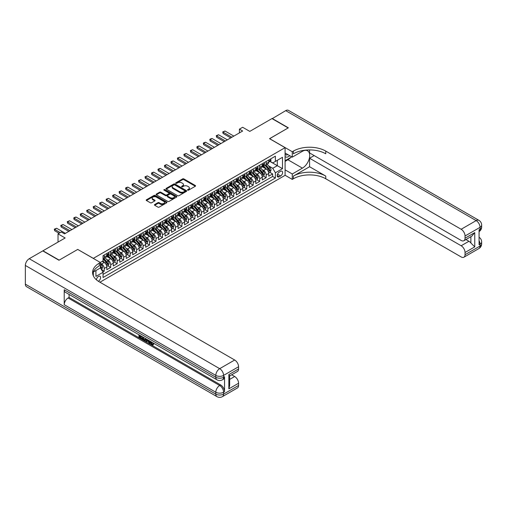 <?xml version="1.0" encoding="UTF-8"?>
<svg xmlns="http://www.w3.org/2000/svg" width="507" height="507" viewBox="0 0 507 507"><rect width="100%" height="100%" fill="white"/><g stroke="black" fill="none" stroke-linecap="round" stroke-linejoin="round"><path stroke-width="0.76" d="M187.672 190.157A0.627 0.361 0 0 0 188.566 190.157L195.322 186.253A0.9 0.52 0 0 0 195.582 185.885A0.9 0.52 0 0 0 195.322 185.518L183.876 178.914A0.9 0.52 0 0 0 182.602 178.914L175.847 182.812A0.627 0.361 0 0 0 176.74 183.325L177.615 182.824A2.877 1.66 0 0 1 181.683 182.824L182.634 183.369A2.877 1.66 0 0 1 183.477 184.548A2.877 1.66 0 0 1 182.634 185.72L181.76 186.227A0.627 0.361 0 0 0 182.653 186.741L183.528 186.234A2.877 1.66 0 0 1 187.596 186.234L188.547 186.785A2.877 1.66 0 0 1 189.39 187.964A2.877 1.66 0 0 1 188.547 189.136L187.672 189.643A0.627 0.361 0 0 0 187.672 190.157L187.672 189.643M98.345 281.265A2.934 1.692 120 0 0 98.516 281.176A2.934 1.692 120 0 0 100.437 278.59A2.934 1.692 120 0 0 99.987 276.245A2.934 1.692 120 0 0 98.516 276.391A2.934 1.692 120 0 0 96.45 279.845M154.692 204.536A0.9 0.52 0 0 0 154.426 204.904A0.9 0.52 0 0 0 154.692 205.272L157.899 207.122A0.9 0.52 0 0 0 159.173 207.122L166.676 202.794A0.9 0.52 0 0 0 166.936 202.426A0.9 0.52 0 0 0 166.676 202.059L155.231 195.448A0.9 0.52 0 0 0 153.957 195.448L146.453 199.783A0.9 0.52 0 0 0 146.193 200.151A0.9 0.52 0 0 0 146.453 200.518L150.332 202.756A0.9 0.52 0 0 0 151.606 202.756L154.819 200.899A0.9 0.52 0 0 0 155.079 200.538A0.9 0.52 0 0 0 154.819 200.17L152.892 199.055A2.408 1.388 0 0 1 152.189 198.072A2.408 1.388 0 0 1 153.672 196.792A2.408 1.388 0 0 1 156.295 197.09L163.831 201.444A2.408 1.388 0 0 1 164.534 202.426A2.408 1.388 0 0 1 163.051 203.706A2.408 1.388 0 0 1 160.427 203.408L159.173 202.68A0.9 0.52 0 0 0 157.899 202.68L154.692 204.536L154.692 205.272L157.899 203.427L157.899 202.68M77.786 249.463L93.339 258.361L285.086 147.657L269.54 138.684L288.16 127.929L271.967 118.581L249.78 131.389L242.657 127.276L239.418 129.146L242.657 131.015L64.509 233.866L61.271 231.997L58.032 233.866L58.032 242.093M77.786 249.387L59.167 260.135L42.968 250.788L65.156 237.979L58.032 233.866M177.678 195.708A0.9 0.52 0 0 0 178.946 195.708L186.449 191.373A0.9 0.52 0 0 0 186.715 191.006A0.9 0.52 0 0 0 186.449 190.638L175.004 184.035A0.9 0.52 0 0 0 173.73 184.035L166.233 188.363A0.9 0.52 0 0 0 165.966 188.731A0.9 0.52 0 0 0 166.233 189.098L177.678 195.708M164.287 190.29A0.627 0.361 0 0 1 164.927 190.379L176.55 197.09L169.059 201.418A0.9 0.52 0 0 1 167.785 201.418L156.34 194.808L159.553 192.971L159.553 192.216L156.34 194.073A0.9 0.52 0 0 0 156.08 194.441A0.9 0.52 0 0 0 156.34 194.808L156.34 194.073M159.553 192.971A0.9 0.52 0 0 1 160.827 192.971L160.827 192.216A0.9 0.52 0 0 0 159.553 192.216M160.827 192.216L165.466 194.897A0.9 0.52 0 0 0 166.74 194.897L168.869 193.668A0.9 0.52 0 0 0 169.135 193.3A0.9 0.52 0 0 0 168.869 192.933L164.034 190.144A0.627 0.361 0 0 1 164.927 189.631L176.563 196.348A0.9 0.52 0 0 1 176.829 196.716A0.9 0.52 0 0 1 176.563 197.084L176.563 196.348M102.877 271.967L104.22 271.188L101.533 269.635M100.399 263.26L101.628 263.97A3.663 2.117 60 0 1 104.22 268.463L106.812 266.967L106.812 269.692L110.697 267.449L107.75 265.75M106.483 259.292L108.105 260.23A3.663 2.117 60 0 1 110.697 264.717L113.289 263.222L113.289 265.953L117.174 263.71L114.227 262.011M112.96 255.553L114.582 256.491A3.663 2.117 60 0 1 117.174 260.978L119.766 259.483L119.766 262.214L123.651 259.971L120.704 258.266M119.437 251.814L121.065 252.752A3.663 2.117 60 0 1 123.651 257.239L126.243 255.743L126.243 258.475L130.134 256.231L127.181 254.527M125.913 248.075L127.542 249.013A3.663 2.117 60 0 1 130.134 253.5L132.72 252.004L132.72 254.736L136.611 252.492L133.664 250.788M132.39 244.336L134.019 245.274A3.663 2.117 60 0 1 136.611 249.761L139.203 248.265L139.203 250.997L143.088 248.753L140.141 247.048M138.867 240.591L140.496 241.535A3.663 2.117 60 0 1 143.088 246.022L145.68 244.526L145.68 247.251L149.565 245.008L146.618 243.309M145.351 236.851L146.973 237.789A3.663 2.117 60 0 1 149.565 242.283L152.157 240.787L152.157 243.512L156.042 241.269L153.095 239.57M151.827 233.112L153.45 234.05A3.663 2.117 60 0 1 156.042 238.537L158.634 237.042L158.634 239.773L162.519 237.53L159.572 235.831M158.304 229.373L159.933 230.311A3.663 2.117 60 0 1 162.519 234.798L165.111 233.302L165.111 236.034L169.002 233.79L166.049 232.086M164.781 225.634L166.41 226.572A3.663 2.117 60 0 1 169.002 231.059L171.588 229.563L171.588 232.295L175.479 230.051L172.532 228.346M171.258 221.895L172.887 222.833A3.663 2.117 60 0 1 175.479 227.32L178.071 225.824L178.071 228.556L181.956 226.312L179.009 224.607M177.735 218.156L179.364 219.094A3.663 2.117 60 0 1 181.956 223.581L184.548 222.085L184.548 224.816L188.433 222.573L185.486 220.868M184.218 214.41L185.841 215.355A3.663 2.117 60 0 1 188.433 219.842L191.025 218.346L191.025 221.071L194.91 218.828L191.963 217.129M190.695 210.671L192.318 211.609A3.663 2.117 60 0 1 194.91 216.102L197.502 214.607L197.502 217.332L201.387 215.088L198.44 213.39M197.172 206.932L198.801 207.87A3.663 2.117 60 0 1 201.387 212.357L203.979 210.861L203.979 213.593L207.87 211.349L204.917 209.651M203.649 203.193L205.278 204.131A3.663 2.117 60 0 1 207.87 208.618L210.456 207.122L210.456 209.854L214.347 207.61L211.4 205.905M210.126 199.454L211.755 200.392A3.663 2.117 60 0 1 214.347 204.879L216.939 203.383L216.939 206.115L220.824 203.871L217.877 202.166M216.603 195.715L218.232 196.653A3.663 2.117 60 0 1 220.824 201.14L223.416 199.644L223.416 202.375L227.301 200.132L224.354 198.427M223.086 191.976L224.709 192.913A3.663 2.117 60 0 1 227.301 197.4L229.893 195.905L229.893 198.636L233.778 196.393L230.831 194.688M229.563 188.23L231.186 189.174A3.663 2.117 60 0 1 233.778 193.661L236.37 192.166L236.37 194.891L240.255 192.647L237.308 190.949M236.04 184.491L237.669 185.429A3.663 2.117 60 0 1 240.255 189.922L242.847 188.427L242.847 191.152L246.738 188.908L243.785 187.21M242.517 180.752L244.146 181.69A3.663 2.117 60 0 1 246.738 186.177L249.324 184.681L249.324 187.413L253.215 185.169L250.268 183.471M248.994 177.013L250.623 177.951A3.663 2.117 60 0 1 253.215 182.438L255.807 180.942L255.807 183.673L259.692 181.43L256.745 179.725M255.471 173.274L257.1 174.212A3.663 2.117 60 0 1 259.692 178.698L262.284 177.203L262.284 179.934L266.169 177.691L266.169 174.959A3.663 2.117 -120 0 0 263.577 170.472L261.954 169.534M263.222 175.986L266.169 177.691M106.812 266.967A3.663 2.117 -120 0 0 104.22 262.474L102.275 261.352M113.289 263.222A3.663 2.117 -120 0 0 110.697 258.735L106.692 256.422M119.766 259.483A3.663 2.117 -120 0 0 117.174 254.996L113.169 252.682M126.243 255.743A3.663 2.117 -120 0 0 123.651 251.257L119.646 248.943M132.72 252.004A3.663 2.117 -120 0 0 130.134 247.517L126.123 245.204M139.203 248.265A3.663 2.117 -120 0 0 136.611 243.778L132.606 241.465M145.68 244.526A3.663 2.117 -120 0 0 143.088 240.033L139.083 237.726M152.157 240.787A3.663 2.117 -120 0 0 149.565 236.294L145.56 233.981M158.634 237.042A3.663 2.117 -120 0 0 156.042 232.555L152.037 230.241M165.111 233.302A3.663 2.117 -120 0 0 162.519 228.815L158.514 226.502M171.588 229.563A3.663 2.117 -120 0 0 169.002 225.076L164.99 222.763M178.071 225.824A3.663 2.117 -120 0 0 175.479 221.337L171.474 219.024M184.548 222.085A3.663 2.117 -120 0 0 181.956 217.598L177.951 215.285M191.025 218.346A3.663 2.117 -120 0 0 188.433 213.853L184.428 211.546M197.502 214.607A3.663 2.117 -120 0 0 194.91 210.113L190.905 207.8M203.979 210.861A3.663 2.117 -120 0 0 201.387 206.374L197.381 204.061M210.456 207.122A3.663 2.117 -120 0 0 207.87 202.635L203.858 200.322M216.939 203.383A3.663 2.117 -120 0 0 214.347 198.896L210.342 196.583M223.416 199.644A3.663 2.117 -120 0 0 220.824 195.157L216.819 192.844M229.893 195.905A3.663 2.117 -120 0 0 227.301 191.418L223.295 189.105M236.37 192.166A3.663 2.117 -120 0 0 233.778 187.672L229.772 185.366M242.847 188.427A3.663 2.117 -120 0 0 240.255 183.933L236.249 181.62M249.324 184.681A3.663 2.117 -120 0 0 246.738 180.194L242.726 177.881M255.807 180.942A3.663 2.117 -120 0 0 253.215 176.455L249.21 174.142M262.284 177.203A3.663 2.117 -120 0 0 259.692 172.716L255.686 170.403M280.618 171.334L279.192 172.152A2.839 1.641 120 0 0 277.335 174.655A2.839 1.641 120 0 0 277.773 176.93A2.839 1.641 120 0 0 279.192 176.791L280.618 175.967A2.839 1.641 120 0 0 282.469 173.464A2.839 1.641 120 0 0 282.038 171.189A2.839 1.641 120 0 0 280.618 171.334M93.339 275.852L93.339 272.012M99.942 282.222L285.086 175.333L285.086 147.657M100.399 267.823L103.054 272.278L103.054 277.513L275.371 178.027L275.371 172.792L272.779 168.305L268.431 165.795M103.054 272.278L95.931 276.391L95.931 270.516M100.335 262.474L103.054 260.902L103.054 255.667L275.371 156.181L275.371 161.422L282.494 157.309L282.494 168.679L275.371 172.792M108.073 254.825L108.105 254.844A3.663 2.117 60 0 0 109.937 255.027L112.529 253.532A3.663 2.117 -120 0 0 113.289 251.852L113.289 249.761M114.55 251.085L114.582 251.104A3.663 2.117 60 0 0 116.414 251.288L119.006 249.793A3.663 2.117 -120 0 0 119.766 248.113L119.766 246.022M121.027 247.346L121.065 247.365A3.663 2.117 60 0 0 122.897 247.549L125.489 246.053A3.663 2.117 -120 0 0 126.243 244.374L126.243 242.283M127.504 243.607L127.542 243.626A3.663 2.117 60 0 0 129.374 243.81L131.966 242.314A3.663 2.117 -120 0 0 132.72 240.635L132.72 238.537M133.987 239.868L134.019 239.887A3.663 2.117 60 0 0 135.851 240.071L138.443 238.569A3.663 2.117 -120 0 0 139.203 236.896L139.203 234.798M140.464 236.129L140.496 236.148A3.663 2.117 60 0 0 142.328 236.325L144.92 234.83A3.663 2.117 -120 0 0 145.68 233.157L145.68 231.059M146.941 232.383L146.973 232.409A3.663 2.117 60 0 0 148.805 232.586L151.397 231.091A3.663 2.117 -120 0 0 152.157 229.411L152.157 227.32M153.418 228.644L153.45 228.663A3.663 2.117 60 0 0 155.281 228.847L157.873 227.351A3.663 2.117 -120 0 0 158.634 225.672L158.634 223.581M159.895 224.905L159.933 224.924A3.663 2.117 60 0 0 161.765 225.108L164.357 223.612A3.663 2.117 -120 0 0 165.111 221.933L165.111 219.842M166.372 221.166L166.41 221.185A3.663 2.117 60 0 0 168.242 221.369L170.834 219.873A3.663 2.117 -120 0 0 171.588 218.194L171.588 216.102M172.855 217.427L172.887 217.446A3.663 2.117 60 0 0 174.719 217.63L177.311 216.134A3.663 2.117 -120 0 0 178.071 214.455L178.071 212.357M179.332 213.688L179.364 213.707A3.663 2.117 60 0 0 181.195 213.891L183.788 212.389A3.663 2.117 -120 0 0 184.548 210.716L184.548 208.618M185.809 209.949L185.841 209.968A3.663 2.117 60 0 0 187.672 210.145L190.264 208.65A3.663 2.117 -120 0 0 191.025 206.976L191.025 204.879M192.286 206.203L192.318 206.229A3.663 2.117 60 0 0 194.149 206.406L196.741 204.91A3.663 2.117 -120 0 0 197.502 203.231L197.502 201.14M198.763 202.464L198.801 202.483A3.663 2.117 60 0 0 200.633 202.667L203.225 201.171A3.663 2.117 -120 0 0 203.979 199.492L203.979 197.4M205.24 198.725L205.278 198.744A3.663 2.117 60 0 0 207.11 198.928L209.702 197.432A3.663 2.117 -120 0 0 210.456 195.753L210.456 193.661M211.723 194.986L211.755 195.005A3.663 2.117 60 0 0 213.586 195.189L216.178 193.693A3.663 2.117 -120 0 0 216.939 192.014L216.939 189.922M218.2 191.247L218.232 191.266A3.663 2.117 60 0 0 220.063 191.45L222.655 189.954A3.663 2.117 -120 0 0 223.416 188.274L223.416 186.177M224.677 187.508L224.709 187.527A3.663 2.117 60 0 0 226.54 187.71L229.132 186.208A3.663 2.117 -120 0 0 229.893 184.535L229.893 182.438M231.154 183.768L231.186 183.788A3.663 2.117 60 0 0 233.017 183.965L235.609 182.469A3.663 2.117 -120 0 0 236.37 180.796L236.37 178.698M237.631 180.023L237.669 180.048A3.663 2.117 60 0 0 239.5 180.226L242.093 178.73A3.663 2.117 -120 0 0 242.847 177.051L242.847 174.959M244.108 176.284L244.146 176.303A3.663 2.117 60 0 0 245.977 176.487L248.569 174.991A3.663 2.117 -120 0 0 249.324 173.312L249.324 171.22M250.591 172.545L250.623 172.564A3.663 2.117 60 0 0 252.454 172.748L255.046 171.252A3.663 2.117 -120 0 0 255.807 169.572L255.807 167.481M257.068 168.806L257.1 168.825A3.663 2.117 60 0 0 258.931 169.008L261.523 167.513A3.663 2.117 -120 0 0 262.284 165.833L262.284 163.742M103.054 274.369L272.646 176.455L272.646 173.952L268.761 176.195L268.761 173.464A3.663 2.117 -120 0 0 266.169 168.977L262.163 166.664M263.545 165.067L263.577 165.086A3.663 2.117 -120 0 0 265.408 165.269A3.663 2.117 -120 0 0 266.169 163.59L266.169 161.492M265.408 165.269L268 163.774A3.663 2.117 -120 0 0 268.761 162.094L268.761 159.997M104.22 254.996L104.22 257.093A3.663 2.117 60 0 1 103.46 258.766A3.663 2.117 60 0 1 103.054 258.919M103.46 258.766L106.052 257.271A3.663 2.117 -120 0 0 106.812 255.591L106.812 253.5M110.697 251.257L110.697 253.348A3.663 2.117 60 0 1 109.937 255.027M117.174 247.517L117.174 249.609A3.663 2.117 60 0 1 116.414 251.288M123.651 243.778L123.651 245.87A3.663 2.117 60 0 1 122.897 247.549M130.134 240.033L130.134 242.131A3.663 2.117 60 0 1 129.374 243.81M136.611 236.294L136.611 238.391A3.663 2.117 60 0 1 135.851 240.071M143.088 232.555L143.088 234.652A3.663 2.117 60 0 1 142.328 236.325M149.565 228.815L149.565 230.913A3.663 2.117 60 0 1 148.805 232.586M156.042 225.076L156.042 227.168A3.663 2.117 60 0 1 155.281 228.847M162.519 221.337L162.519 223.429A3.663 2.117 60 0 1 161.765 225.108M169.002 217.598L169.002 219.689A3.663 2.117 60 0 1 168.242 221.369M175.479 213.853L175.479 215.95A3.663 2.117 60 0 1 174.719 217.63M181.956 210.113L181.956 212.211A3.663 2.117 60 0 1 181.195 213.891M188.433 206.374L188.433 208.472A3.663 2.117 60 0 1 187.672 210.145M194.91 202.635L194.91 204.733A3.663 2.117 60 0 1 194.149 206.406M201.387 198.896L201.387 200.987A3.663 2.117 60 0 1 200.633 202.667M207.87 195.157L207.87 197.248A3.663 2.117 60 0 1 207.11 198.928M214.347 191.418L214.347 193.509A3.663 2.117 60 0 1 213.586 195.189M220.824 187.672L220.824 189.77A3.663 2.117 60 0 1 220.063 191.45M227.301 183.933L227.301 186.031A3.663 2.117 60 0 1 226.54 187.71M233.778 180.194L233.778 182.292A3.663 2.117 60 0 1 233.017 183.965M240.255 176.455L240.255 178.553A3.663 2.117 60 0 1 239.5 180.226M246.738 172.716L246.738 174.807A3.663 2.117 60 0 1 245.977 176.487M253.215 168.977L253.215 171.068A3.663 2.117 60 0 1 252.454 172.748M259.692 165.238L259.692 167.329A3.663 2.117 60 0 1 258.931 169.008M259.692 178.698L259.692 181.43M253.215 182.438L253.215 185.169M246.738 186.177L246.738 188.908M240.255 189.922L240.255 192.647M233.778 193.661L233.778 196.393M227.301 197.4L227.301 200.132M220.824 201.14L220.824 203.871M214.347 204.879L214.347 207.61M207.87 208.618L207.87 211.349M201.387 212.357L201.387 215.088M194.91 216.102L194.91 218.828M188.433 219.842L188.433 222.573M181.956 223.581L181.956 226.312M175.479 227.32L175.479 230.051M169.002 231.059L169.002 233.79M162.519 234.798L162.519 237.53M156.042 238.537L156.042 241.269M149.565 242.283L149.565 245.008M143.088 246.022L143.088 248.753M136.611 249.761L136.611 252.492M130.134 253.5L130.134 256.231M123.651 257.239L123.651 259.971M117.174 260.978L117.174 263.71M110.697 264.717L110.697 267.449M104.22 268.463L104.22 271.188M272.779 168.305L277.31 165.681L277.31 160.301L282.494 157.309M269.895 161.403L282.494 168.679M270.022 161.327L272.779 162.918L275.371 161.422M239.418 129.146L239.418 132.885M269.699 172.247L272.646 173.952M272.646 176.455L275.371 178.027M187.926 190.245L188.547 189.884A2.877 1.66 0 0 0 189.39 188.712L189.39 187.964M183.477 184.548L183.477 185.296A2.877 1.66 0 0 1 182.634 186.468L182.013 186.83M195.322 185.518L195.322 186.253L183.876 179.662A0.9 0.52 0 0 0 182.602 179.662L176.1 183.414M186.437 191.38L175.004 184.782A0.9 0.52 0 0 0 173.73 184.782L166.239 189.105L166.233 188.363M184.859 191.266A0.627 0.361 0 0 0 184.859 190.752L174.814 184.954A0.627 0.361 0 0 0 173.926 184.954L173.001 185.486A2.877 1.66 0 0 0 172.158 186.658A2.877 1.66 0 0 0 173.001 187.831L179.871 191.798A2.877 1.66 0 0 0 183.94 191.798L184.859 191.266L184.859 192.014A0.627 0.361 0 0 0 185.042 191.754L185.042 191.006M172.158 186.658L172.158 187.406A2.877 1.66 0 0 0 173.001 188.579L173.001 187.831M184.859 192.014L183.94 192.546A2.877 1.66 0 0 1 179.871 192.546L173.001 188.579M160.827 192.971L165.466 195.645A0.9 0.52 0 0 0 166.74 195.645L168.869 194.415A0.9 0.52 0 0 0 169.135 194.048L169.135 193.3M170.282 197.679A2.408 1.388 0 0 0 172.906 197.983A2.408 1.388 0 0 0 174.389 196.697A2.408 1.388 0 0 0 173.686 195.715L171.03 194.181A0.9 0.52 0 0 0 169.756 194.181L167.627 195.41A0.9 0.52 0 0 0 167.367 195.778A0.9 0.52 0 0 0 167.627 196.146L170.282 197.679L170.282 198.427A2.408 1.388 0 0 0 172.906 198.731A2.408 1.388 0 0 0 174.389 197.445L174.389 196.697M167.367 195.778L167.367 196.526A0.9 0.52 0 0 0 167.627 196.893L167.627 196.146M170.282 198.427L167.627 196.893M164.534 202.426L164.534 203.174A2.408 1.388 0 0 1 163.051 204.454A2.408 1.388 0 0 1 160.427 204.156L159.173 203.427A0.9 0.52 0 0 0 157.899 203.427M152.189 198.072L152.189 198.82A2.408 1.388 0 0 0 152.892 199.802L152.892 199.055M154.806 200.911L152.892 199.802M166.676 202.059L166.676 202.794L155.231 196.196A0.9 0.52 0 0 0 153.957 196.196L146.466 200.525L146.453 199.783M268.704 172.824L270.377 171.854L271.03 169.984A2.427 1.401 -120 0 0 270.079 167.703L267.119 164.281M266.53 169.211L263.146 165.295M264.603 168.071L262.639 165.802A5.818 3.359 -120 0 0 262.461 165.599M265.079 165.396L268.076 168.863A2.427 1.401 60 0 1 268.938 170.536L269.718 170.086A2.427 1.401 -120 0 0 268.849 168.419L265.89 164.99M265.256 165.339L268.476 169.065A1.236 0.716 60 0 1 268.786 169.553L269.718 170.086M270.478 159.008L271.03 159.959A2.427 1.401 60 0 1 270.523 161.036L269.293 161.746A2.427 1.401 -120 0 0 269.718 161.188L269.667 160.972M268.843 161.86L268.849 161.86A2.427 1.401 -120 0 0 269.293 161.746M269.401 161.004L269.718 161.188L268.938 161.638A2.427 1.401 60 0 1 268.761 161.98M231.902 137.22L223.093 132.137L223.093 133.48L222.731 131.928L225.032 131.015L233.841 136.098M230.736 137.898L223.093 133.48M225.032 131.015L223.093 132.137L222.731 131.928M285.086 156.479A5.957 3.435 120 0 0 286.442 157.138A5.957 3.435 120 0 0 289.738 155.693M285.086 154.001A4.075 2.351 120 0 0 285.745 154.8A4.075 2.351 120 0 0 286.341 154.99A4.075 2.351 120 0 0 287.818 154.584M291.759 156.859L285.086 160.713M272.164 118.689L285.701 110.646L476.155 220.608A5.495 3.175 120 0 1 478.9 220.336A5.495 5.495 0 0 1 481.65 225.095A5.495 3.175 180 0 1 480.04 227.339L465.046 235.996A5.495 3.175 -120 0 0 461.155 229.265L476.155 220.608A5.495 3.175 60 0 1 480.04 227.339L480.04 229.208L479.071 229.772L479.071 244.729L480.04 244.171L480.04 246.041A5.495 3.175 60 0 1 478.9 248.557L463.905 257.214A5.495 3.175 -120 0 0 465.046 254.698L480.04 246.041A5.495 3.175 0 0 0 481.65 243.797A5.495 5.495 0 0 1 478.9 248.557M272.164 118.467L288.356 127.815L269.604 138.715M285.086 169.839L292.273 173.99L302.413 168.134A10.305 5.951 120 0 0 309.15 159.052A10.305 5.951 120 0 0 307.565 150.794A10.305 5.951 120 0 0 302.413 151.301L292.273 157.157L292.273 151.732L293.376 151.099A22.904 13.22 180 0 1 325.767 151.099L461.155 229.265M292.273 173.99L292.273 179.408L293.376 178.775A22.904 13.22 180 0 1 325.767 178.775L461.155 256.941A5.495 3.175 -120 0 0 463.905 257.214M309.574 166.733L293.376 176.081A22.904 13.22 180 0 1 325.767 176.081L309.574 166.733L309.574 158.241L314.169 155.586M309.574 149.92L309.574 152.93L461.155 240.445A5.495 3.175 -120 0 0 463.905 240.717A5.495 3.175 -120 0 0 465.046 238.201L474.761 232.593L474.761 246.877L470.876 242.992L470.876 236.699M474.761 246.877L465.046 252.492L465.046 254.698M465.046 252.492A5.495 3.175 -120 0 0 461.155 245.756L468.931 241.269A5.495 3.175 60 0 1 470.876 242.992M309.574 158.241L461.155 245.756M285.701 110.646A5.495 3.175 -60 0 1 288.451 110.374L478.9 220.336M285.086 153.006L292.273 157.157M269.604 138.645L292.273 151.732M285.086 175.257L292.273 179.408M465.046 235.996L465.046 238.201M465.939 239.545L468.931 241.269M293.376 151.099L293.376 153.792A22.904 13.22 180 0 1 325.767 153.792L325.767 151.099M463.905 240.717L471.852 236.129L474.761 232.593M290.758 157.436A10.305 5.951 -60 0 1 287.9 159.756L285.086 161.384M150.408 341.382L150.357 341.921L150.852 341.636L152.531 344.297M150.357 341.921L151.555 344.437L152.315 344.532L153.165 343.645L153.716 344.107L152.74 345.134L151.606 344.982L149.85 341.059M147.239 341.021L146.466 341.959L145.889 341.623L146.865 339.335M149.337 340.761L150.11 343.461L149.59 343.765L149.007 343.429L148.57 341.788L146.91 340.831L146.466 341.959M140.008 336.16L140.008 337.117L142.302 338.435L142.302 338.955L141.783 339.253L138.943 337.618L138.943 334.759M142.055 336.559L141.535 337.041L139.495 335.862L139.495 337.415L140.008 337.117M64.218 289.757L215.805 377.278A5.495 3.175 120 0 0 216.939 379.794L65.359 292.273A5.495 3.175 -60 0 1 64.218 289.757L64.218 304.72A5.495 3.175 -60 0 1 68.103 297.989L69.079 297.425L220.659 384.946A5.495 3.175 60 0 1 224.55 391.677L224.55 376.714A5.495 3.175 60 0 1 223.41 379.23L222.44 379.794A5.495 3.175 -120 0 0 223.574 377.278L224.55 376.714M69.079 297.425L69.079 294.421M145.68 338.651L145.718 339.259L146.225 338.968L145.186 340.742L142.53 339.684L142.53 336.832M58.97 260.249L77.723 249.425L100.399 262.512L99.296 263.152A22.904 13.22 -0 0 0 92.591 272.5A22.904 13.22 -0 0 0 99.296 281.848L234.684 360.014A5.495 3.175 60 0 1 238.575 366.751L223.574 375.408L223.574 377.278A5.495 3.175 -0 0 1 215.805 377.278L215.805 375.408L25.35 265.446A5.495 3.175 -60 0 1 29.235 258.716L42.778 250.902L58.97 260.249M100.399 262.512L100.399 267.937L93.237 272.069M228.853 374.565L229.658 375.782L229.658 385.39L228.853 388.85L228.853 374.565L238.575 368.957L238.575 366.751M238.575 368.957A5.495 3.175 60 0 1 237.434 371.473L229.658 375.96M25.35 284.148L215.805 394.104A5.495 3.175 120 0 0 216.939 396.626L26.491 286.664A5.495 3.175 -60 0 1 25.35 284.148L25.35 265.446M231.699 374.781L234.684 376.511A5.495 3.175 60 0 1 238.575 383.241L228.853 388.85M224.55 391.677L223.574 392.234L223.574 394.104L238.575 385.447L238.575 383.241M238.575 385.447A5.495 3.175 60 0 1 237.434 387.963L222.44 396.626A5.495 3.175 -120 0 0 223.574 394.104A5.495 3.175 -0 0 1 215.805 394.104L215.805 392.234L64.218 304.72M99.296 263.152L99.296 265.839A22.904 13.22 -0 0 0 92.705 273.843M139.495 337.415L141.783 338.739L142.302 338.435M141.783 338.739L141.783 339.253M139.495 335.076L141.764 336.388M141.535 336.521L141.535 337.041M145.718 339.259L145.186 340.742M143.082 337.149L143.082 339.487L143.88 339.95L144.799 340.159L145.135 338.334M143.595 337.447L143.595 339.183L145.319 339.861M143.082 339.487L143.595 339.183M143.88 339.95L144.4 339.646M148.608 340.343L149.59 343.765M147.379 339.633L147.074 340.412L148.405 341.179L148.095 340.045M147.708 339.823L148.209 340.47M147.074 340.412L147.594 340.115M151.555 344.437L152.075 344.139M152.645 343.942L153.196 344.405L153.716 344.107M153.196 344.405L152.74 345.134M262.227 176.563L263.9 175.593L264.553 173.724A2.427 1.401 -120 0 0 263.602 171.448L260.642 168.02M260.053 172.95L256.669 169.034M258.126 171.81L256.162 169.541A5.818 3.359 -120 0 0 255.984 169.338M258.602 169.142L261.593 172.602A2.427 1.401 60 0 1 262.461 174.275L263.241 173.831A2.427 1.401 -120 0 0 262.373 172.158L259.413 168.73M258.779 169.085L261.992 172.805A1.236 0.716 60 0 1 262.309 173.293L263.241 173.831M255.75 180.302L257.423 179.332L258.069 177.463A2.427 1.401 -120 0 0 257.125 175.188L254.165 171.759M253.576 176.69L250.192 172.773M251.649 175.549L249.685 173.28A5.818 3.359 -120 0 0 249.507 173.077M252.125 172.881L255.116 176.347A2.427 1.401 60 0 1 255.984 178.02L256.764 177.57A2.427 1.401 -120 0 0 255.896 175.897L252.936 172.469M252.302 172.824L255.515 176.544A1.236 0.716 60 0 1 255.826 177.032L256.764 177.57M249.273 184.041L250.946 183.078L251.592 181.208A2.427 1.401 -120 0 0 250.648 178.927L247.689 175.498M247.093 180.435L243.715 176.518M245.173 179.294L243.208 177.019A5.818 3.359 -120 0 0 243.024 176.816M245.648 176.62L248.639 180.086A2.427 1.401 60 0 1 249.507 181.76L250.281 181.31A2.427 1.401 -120 0 0 249.419 179.636L246.459 176.208M245.825 176.563L249.038 180.289A1.236 0.716 60 0 1 249.349 180.771L250.281 181.31M242.796 187.78L244.469 186.817L245.115 184.947A2.427 1.401 -120 0 0 244.171 182.666L241.212 179.237M240.616 184.174L237.232 180.258M238.689 183.033L236.731 180.758A5.818 3.359 -120 0 0 236.547 180.555M239.171 180.359L242.162 183.826A2.427 1.401 60 0 1 243.03 185.499L243.804 185.049A2.427 1.401 -120 0 0 242.942 183.376L239.982 179.947M239.342 180.302L242.561 184.028A1.236 0.716 60 0 1 242.872 184.51L243.804 185.049M264.001 162.747L264.553 163.704A2.427 1.401 60 0 1 264.046 164.775L262.816 165.485A2.427 1.401 -120 0 0 263.241 164.927L263.19 164.712M262.366 165.599L262.373 165.599A2.427 1.401 -120 0 0 262.816 165.485M262.924 164.743L263.241 164.927L262.461 165.377A2.427 1.401 60 0 1 262.284 165.719M225.425 140.965L216.616 135.876L216.616 137.22L216.255 135.673L218.555 134.754L227.364 139.843M224.259 141.637L216.616 137.22M218.555 134.754L216.616 135.876L216.255 135.673M257.518 166.486L258.069 167.443A2.427 1.401 60 0 1 257.569 168.514L256.339 169.224A2.427 1.401 -120 0 0 256.764 168.666L256.707 168.451M255.883 169.338L255.896 169.338A2.427 1.401 -120 0 0 256.339 169.224M256.447 168.489L256.764 168.666L255.984 169.116A2.427 1.401 60 0 1 255.807 169.458M218.942 144.704L210.132 139.615L210.132 140.965L209.778 139.412L210.747 138.848L212.078 138.493L220.887 143.582M217.776 145.376L210.132 140.965M212.078 138.493L210.132 139.615L209.778 139.412M251.041 170.225L251.592 171.182A2.427 1.401 60 0 1 251.092 172.253L249.862 172.969A2.427 1.401 -120 0 0 250.281 172.405L250.23 172.19M249.406 173.077L249.419 173.077A2.427 1.401 -120 0 0 249.862 172.969M249.97 172.228L250.281 172.405L249.507 172.855A2.427 1.401 60 0 1 249.324 173.204M212.465 148.443L203.656 143.354L203.656 144.704L203.301 143.151L204.27 142.587L205.601 142.233L214.41 147.322M211.299 149.115L203.656 144.704M205.601 142.233L203.656 143.354L203.301 143.151M244.564 173.971L245.115 174.921A2.427 1.401 60 0 1 244.615 175.999L243.379 176.709A2.427 1.401 -120 0 0 243.804 176.144L243.753 175.929M242.929 176.823L242.942 176.823A2.427 1.401 -120 0 0 243.379 176.709M243.493 175.967L243.804 176.144L243.03 176.594A2.427 1.401 60 0 1 242.847 176.943M205.988 152.182L197.179 147.093L197.179 148.443L196.824 146.891L197.793 146.327L199.124 145.972L207.933 151.061M204.822 152.854L197.179 148.443M199.124 145.972L197.179 147.093L196.824 146.891M236.319 191.519L237.992 190.556L238.639 188.686A2.427 1.401 -120 0 0 237.694 186.405L234.735 182.976M234.139 187.913L230.755 183.997M232.212 186.772L230.254 184.497A5.818 3.359 -120 0 0 230.07 184.295M232.688 184.098L235.685 187.565A2.427 1.401 60 0 1 236.547 189.238L237.327 188.788A2.427 1.401 -120 0 0 236.458 187.115L233.499 183.692M232.865 184.041L236.085 187.767A1.236 0.716 60 0 1 236.395 188.249L237.327 188.788M238.087 177.71L238.639 178.66A2.427 1.401 60 0 1 238.138 179.738L236.902 180.448A2.427 1.401 -120 0 0 237.327 179.89L237.276 179.674M236.452 180.562L236.458 180.562A2.427 1.401 -120 0 0 236.902 180.448M237.016 179.706L237.327 179.89L236.547 180.334A2.427 1.401 60 0 1 236.37 180.682M199.511 155.922L190.702 150.839L190.702 152.182L190.347 150.63L192.641 149.717L201.456 154.8M198.345 156.593L190.702 152.182M192.641 149.717L190.702 150.839L190.347 150.63M229.836 195.265L231.509 194.295L232.162 192.426A2.427 1.401 -120 0 0 231.211 190.144L228.251 186.722M227.662 191.652L224.278 187.736M225.735 190.512L223.771 188.236A5.818 3.359 -120 0 0 223.593 188.034M226.211 187.837L229.208 191.304A2.427 1.401 60 0 1 230.07 192.977L230.85 192.527A2.427 1.401 -120 0 0 229.982 190.854L227.022 187.432M226.388 187.78L229.608 191.507A1.236 0.716 60 0 1 229.918 191.988L230.85 192.527M231.61 181.449L232.162 182.4A2.427 1.401 60 0 1 231.655 183.477L230.425 184.187A2.427 1.401 -120 0 0 230.85 183.629L230.799 183.414M229.975 184.301L229.982 184.301A2.427 1.401 -120 0 0 230.425 184.187M230.533 183.445L230.85 183.629L230.07 184.079A2.427 1.401 60 0 1 229.893 184.421M193.034 159.661L184.225 154.578L184.225 155.922L183.864 154.369L186.164 153.456L194.973 158.539M191.868 160.339L184.225 155.922M186.164 153.456L184.225 154.578L183.864 154.369M223.359 199.004L225.032 198.034L225.678 196.165A2.427 1.401 -120 0 0 224.734 193.883L221.774 190.461M221.185 195.391L217.801 191.475M219.258 194.251L217.294 191.982A5.818 3.359 -120 0 0 217.116 191.779M219.734 191.576L222.725 195.043A2.427 1.401 60 0 1 223.593 196.716L224.373 196.266A2.427 1.401 -120 0 0 223.505 194.599L220.545 191.171M219.911 191.519L223.124 195.246A1.236 0.716 60 0 1 223.441 195.734L224.373 196.266M225.133 185.188L225.678 186.139A2.427 1.401 60 0 1 225.178 187.216L223.948 187.926A2.427 1.401 -120 0 0 224.373 187.368L224.322 187.153M223.498 188.04L223.505 188.04A2.427 1.401 -120 0 0 223.948 187.926M224.056 187.184L224.373 187.368L223.593 187.818A2.427 1.401 60 0 1 223.416 188.16M186.557 163.4L177.742 158.317L177.742 159.661L177.387 158.108L179.687 157.195L188.496 162.278M185.391 164.078L177.742 159.661M179.687 157.195L177.742 158.317L177.387 158.108M216.882 202.743L218.555 201.773L219.201 199.904A2.427 1.401 -120 0 0 218.257 197.629L215.298 194.2M214.708 199.131L211.324 195.214M212.782 197.99L210.817 195.721A5.818 3.359 -120 0 0 210.639 195.518M213.257 195.322L216.248 198.782A2.427 1.401 60 0 1 217.116 200.455L217.896 200.012A2.427 1.401 -120 0 0 217.028 198.338L214.068 194.91M213.434 195.265L216.647 198.985A1.236 0.716 60 0 1 216.958 199.473L217.896 200.012M218.65 188.927L219.201 189.884A2.427 1.401 60 0 1 218.701 190.955L217.471 191.665A2.427 1.401 -120 0 0 217.896 191.107L217.839 190.892M217.015 191.779L217.028 191.779A2.427 1.401 -120 0 0 217.471 191.665M217.579 190.924L217.896 191.107L217.116 191.557A2.427 1.401 60 0 1 216.939 191.9M180.074 167.145L171.265 162.056L171.265 163.4L170.91 161.853L171.879 161.289L173.21 160.934L182.019 166.023M178.908 167.817L171.265 163.4M173.21 160.934L171.265 162.056L170.91 161.853M210.405 206.482L212.078 205.512L212.725 203.643A2.427 1.401 -120 0 0 211.78 201.368L208.821 197.939M208.225 202.87L204.847 198.953M206.305 201.729L204.34 199.46A5.818 3.359 -120 0 0 204.156 199.257M206.78 199.061L209.771 202.527A2.427 1.401 60 0 1 210.639 204.201L211.413 203.751A2.427 1.401 -120 0 0 210.551 202.078L207.591 198.649M206.957 199.004L210.171 202.724A1.236 0.716 60 0 1 210.481 203.212L211.413 203.751M212.173 192.666L212.725 193.623A2.427 1.401 60 0 1 212.224 194.694L210.994 195.404A2.427 1.401 -120 0 0 211.413 194.846L211.362 194.631M210.538 195.518L210.551 195.518A2.427 1.401 -120 0 0 210.994 195.404M211.102 194.669L211.413 194.846L210.639 195.296A2.427 1.401 60 0 1 210.456 195.639M173.597 170.884L164.788 165.795L164.788 167.145L164.433 165.593L165.402 165.029L166.733 164.674L175.542 169.763M172.431 171.556L164.788 167.145M166.733 164.674L164.788 165.795L164.433 165.593M203.928 210.221L205.601 209.258L206.248 207.388A2.427 1.401 -120 0 0 205.303 205.107L202.344 201.678M201.748 206.615L198.364 202.699M199.821 205.474L197.863 203.199A5.818 3.359 -120 0 0 197.679 202.996M200.303 202.8L203.294 206.267A2.427 1.401 60 0 1 204.163 207.94L204.936 207.49A2.427 1.401 -120 0 0 204.074 205.817L201.114 202.388M200.474 202.743L203.694 206.469A1.236 0.716 60 0 1 204.004 206.951L204.936 207.49M205.696 196.405L206.248 197.362A2.427 1.401 60 0 1 205.747 198.433L204.511 199.15A2.427 1.401 -120 0 0 204.936 198.586L204.885 198.37M204.061 199.257L204.074 199.257A2.427 1.401 -120 0 0 204.511 199.15M204.625 198.408L204.936 198.586L204.163 199.036A2.427 1.401 60 0 1 203.979 199.384M167.12 174.623L158.311 169.534L158.311 170.884L157.956 169.332L158.925 168.768L160.256 168.413L169.065 173.502M165.954 175.295L158.311 170.884M160.256 168.413L158.311 169.534L157.956 169.332M197.451 213.96L199.124 212.997L199.771 211.127A2.427 1.401 -120 0 0 198.826 208.846L195.867 205.417M195.271 210.354L191.887 206.438M193.344 209.214L191.38 206.938A5.818 3.359 -120 0 0 191.202 206.736M193.82 206.539L196.817 210.006A2.427 1.401 60 0 1 197.679 211.679L198.459 211.229A2.427 1.401 -120 0 0 197.591 209.556L194.631 206.127M193.997 206.482L197.217 210.209A1.236 0.716 60 0 1 197.527 210.69L198.459 211.229M199.219 200.151L199.752 201.076A2.427 1.401 60 0 1 199.27 202.179L198.034 202.889A2.427 1.401 -120 0 0 198.459 202.325L198.408 202.109M197.584 203.003L197.591 203.003A2.427 1.401 -120 0 0 198.034 202.889M198.148 202.147L198.459 202.325L197.679 202.775A2.427 1.401 60 0 1 197.502 203.123M160.643 178.363L151.834 173.274L151.834 174.623L151.479 173.071L152.449 172.507L153.773 172.152L162.589 177.241M159.477 179.034L151.834 174.623M153.773 172.152L151.834 173.274L151.479 173.071M190.968 217.699L192.641 216.736L193.294 214.867A2.427 1.401 -120 0 0 192.343 212.585L189.384 209.157M188.794 214.093L185.41 210.177M186.868 212.953L184.903 210.678A5.818 3.359 -120 0 0 184.725 210.475M187.343 210.278L190.34 213.745A2.427 1.401 60 0 1 191.202 215.418L191.982 214.968A2.427 1.401 -120 0 0 191.114 213.295L188.154 209.873M187.52 210.221L190.74 213.948A1.236 0.716 60 0 1 191.05 214.429L191.982 214.968M192.742 203.89L193.294 204.841A2.427 1.401 60 0 1 192.787 205.918L191.557 206.628A2.427 1.401 -120 0 0 191.982 206.07L191.931 205.855M191.107 206.742L191.114 206.742A2.427 1.401 -120 0 0 191.557 206.628M191.665 205.886L191.982 206.07L191.202 206.514A2.427 1.401 60 0 1 191.025 206.862M154.166 182.102L145.357 177.019L145.357 178.363L144.996 176.81L147.296 175.897L156.105 180.98M153 182.773L145.357 178.363M147.296 175.897L145.357 177.019L144.996 176.81M184.491 221.445L186.164 220.475L186.81 218.606A2.427 1.401 -120 0 0 185.866 216.324L182.907 212.902M182.317 217.833L178.933 213.916M180.391 216.692L178.426 214.417A5.818 3.359 -120 0 0 178.249 214.214M180.866 214.017L183.857 217.484A2.427 1.401 60 0 1 184.725 219.157L185.505 218.707A2.427 1.401 -120 0 0 184.637 217.034L181.677 213.612M181.043 213.96L184.256 217.687A1.236 0.716 60 0 1 184.573 218.168L185.505 218.707M186.265 207.629L186.798 208.554A2.427 1.401 60 0 1 186.31 209.657L185.08 210.367A2.427 1.401 -120 0 0 185.505 209.809L185.454 209.594M184.63 210.481L184.637 210.481A2.427 1.401 -120 0 0 185.08 210.367M185.188 209.625L185.505 209.809L184.725 210.259A2.427 1.401 60 0 1 184.548 210.601M147.689 185.841L138.874 180.758L138.874 182.102L138.519 180.549L140.819 179.636L149.628 184.719M146.523 186.519L138.874 182.102M140.819 179.636L138.874 180.758L138.519 180.549M178.014 225.184L179.687 224.214L180.334 222.345A2.427 1.401 -120 0 0 179.389 220.063L176.43 216.641M175.84 221.572L172.456 217.655M173.914 220.431L171.949 218.162A5.818 3.359 -120 0 0 171.772 217.959M174.389 217.757L177.38 221.223A2.427 1.401 60 0 1 178.249 222.896L179.028 222.446A2.427 1.401 -120 0 0 178.16 220.779L175.2 217.351M174.566 217.706L177.78 221.426A1.236 0.716 60 0 1 178.09 221.914L179.028 222.446M179.782 211.368L180.321 212.294A2.427 1.401 60 0 1 179.833 213.396L178.603 214.106A2.427 1.401 -120 0 0 179.028 213.548L178.971 213.333M178.147 214.22L178.16 214.22A2.427 1.401 -120 0 0 178.603 214.106M178.711 213.365L179.028 213.548L178.249 213.998A2.427 1.401 60 0 1 178.071 214.341M141.206 189.58L132.397 184.497L132.397 185.841L132.042 184.288L134.342 183.376L143.151 188.458M140.04 190.258L132.397 185.841M134.342 183.376L132.397 184.497L132.042 184.288M171.537 228.923L173.21 227.954L173.857 226.084A2.427 1.401 -120 0 0 172.912 223.809L169.953 220.38M169.357 225.311L165.979 221.394M167.437 224.17L165.472 221.901A5.818 3.359 -120 0 0 165.288 221.698M167.912 221.502L170.903 224.962A2.427 1.401 60 0 1 171.772 226.635L172.545 226.192A2.427 1.401 -120 0 0 171.683 224.519L168.723 221.09M168.09 221.445L171.303 225.165A1.236 0.716 60 0 1 171.613 225.653L172.545 226.192M173.305 215.107L173.857 216.064A2.427 1.401 60 0 1 173.356 217.135L172.127 217.845A2.427 1.401 -120 0 0 172.545 217.288L172.494 217.072M171.67 217.959L171.683 217.959A2.427 1.401 -120 0 0 172.127 217.845M172.234 217.104L172.545 217.288L171.772 217.737A2.427 1.401 60 0 1 171.588 218.08M134.729 193.325L125.92 188.236L125.92 189.58L125.565 188.034L126.535 187.47L127.865 187.115L136.675 192.204M133.563 193.997L125.92 189.58M127.865 187.115L125.92 188.236L125.565 188.034M165.06 232.662L166.733 231.693L167.38 229.823A2.427 1.401 -120 0 0 166.435 227.548L163.476 224.119M162.88 229.05L159.496 225.133M160.953 227.909L158.995 225.64A5.818 3.359 -120 0 0 158.811 225.438M161.435 225.241L164.426 228.708A2.427 1.401 60 0 1 165.295 230.381L166.068 229.931A2.427 1.401 -120 0 0 165.206 228.258L162.246 224.829M161.606 225.184L164.826 228.904A1.236 0.716 60 0 1 165.136 229.392L166.068 229.931M166.828 218.847L167.38 219.804A2.427 1.401 60 0 1 166.879 220.875L165.643 221.584A2.427 1.401 -120 0 0 166.068 221.027L166.017 220.811M165.193 221.698L165.206 221.698A2.427 1.401 -120 0 0 165.643 221.584M165.757 220.849L166.068 221.027L165.295 221.477A2.427 1.401 60 0 1 165.111 221.819M128.252 197.065L119.443 191.976L119.443 193.325L119.088 191.773L120.058 191.209L121.388 190.854L130.198 195.943M127.086 197.736L119.443 193.325M121.388 190.854L119.443 191.976L119.088 191.773M158.583 236.401L160.256 235.438L160.903 233.569A2.427 1.401 -120 0 0 159.959 231.287L156.999 227.858M156.403 232.795L153.019 228.879M154.477 231.655L152.512 229.379A5.818 3.359 -120 0 0 152.334 229.177M154.952 228.98L157.95 232.447A2.427 1.401 60 0 1 158.811 234.12L159.591 233.67A2.427 1.401 -120 0 0 158.723 231.997L155.763 228.568M155.129 228.923L158.349 232.65A1.236 0.716 60 0 1 158.659 233.131L159.591 233.67M160.351 222.586L160.903 223.543A2.427 1.401 60 0 1 160.402 224.614L159.166 225.33A2.427 1.401 -120 0 0 159.591 224.766L159.54 224.55M158.716 225.438L158.723 225.438A2.427 1.401 -120 0 0 159.166 225.33M159.28 224.588L159.591 224.766L158.811 225.216A2.427 1.401 60 0 1 158.634 225.564M121.775 200.804L112.966 195.715L112.966 197.065L112.611 195.512L113.581 194.948L114.905 194.593L123.721 199.682M120.609 201.475L112.966 197.065M114.905 194.593L112.966 195.715L112.611 195.512M152.1 240.141L153.773 239.177L154.426 237.308A2.427 1.401 -120 0 0 153.475 235.026L150.516 231.598M149.926 236.535L146.542 232.618M148 235.394L146.035 233.119A5.818 3.359 -120 0 0 145.858 232.916M148.475 232.719L151.473 236.186A2.427 1.401 60 0 1 152.334 237.859L153.114 237.409A2.427 1.401 -120 0 0 152.246 235.736L149.286 232.307M148.652 232.662L151.872 236.389A1.236 0.716 60 0 1 152.182 236.87L153.114 237.409M153.875 226.331L154.426 227.282A2.427 1.401 60 0 1 153.919 228.359L152.689 229.069A2.427 1.401 -120 0 0 153.114 228.505L153.063 228.289M152.239 229.183L152.246 229.183A2.427 1.401 -120 0 0 152.689 229.069M152.797 228.327L153.114 228.505L152.334 228.955A2.427 1.401 60 0 1 152.157 229.303M115.298 204.543L106.489 199.454L106.489 200.804L106.128 199.251L108.428 198.332L117.237 203.421M114.132 205.215L106.489 200.804M108.428 198.332L106.489 199.454L106.128 199.251M145.623 243.88L147.296 242.916L147.943 241.047A2.427 1.401 -120 0 0 146.998 238.765L144.039 235.337M143.449 240.274L140.065 236.357M141.523 239.133L139.558 236.858A5.818 3.359 -120 0 0 139.381 236.655M141.998 236.458L144.989 239.925A2.427 1.401 60 0 1 145.858 241.598L146.637 241.148A2.427 1.401 -120 0 0 145.769 239.475L142.809 236.053M142.175 236.401L145.389 240.128A1.236 0.716 60 0 1 145.705 240.61L146.637 241.148M147.398 230.07L147.943 231.021A2.427 1.401 60 0 1 147.442 232.098L146.212 232.808A2.427 1.401 -120 0 0 146.637 232.25L146.586 232.035M145.763 232.922L145.769 232.922A2.427 1.401 -120 0 0 146.212 232.808M146.32 232.067L146.637 232.25L145.858 232.694A2.427 1.401 60 0 1 145.68 233.043M108.821 208.282L100.006 203.199L100.006 204.543L99.651 202.99L101.951 202.078L110.76 207.16M107.655 208.954L100.006 204.543M101.951 202.078L100.006 203.199L99.651 202.99M139.146 247.625L140.819 246.656L141.466 244.786A2.427 1.401 -120 0 0 140.521 242.504L137.562 239.082M136.972 244.013L133.588 240.096M135.046 242.872L133.081 240.597A5.818 3.359 -120 0 0 132.904 240.394M135.521 240.198L138.512 243.664A2.427 1.401 60 0 1 139.381 245.337L140.16 244.887A2.427 1.401 -120 0 0 139.292 243.214L136.332 239.792M135.699 240.141L138.912 243.867A1.236 0.716 60 0 1 139.222 244.349L140.16 244.887M140.914 233.809L141.466 234.76A2.427 1.401 60 0 1 140.965 235.837L139.736 236.547A2.427 1.401 -120 0 0 140.16 235.989L140.103 235.774M139.279 236.661L139.292 236.661A2.427 1.401 -120 0 0 139.736 236.547M139.843 235.806L140.16 235.989L139.381 236.439A2.427 1.401 60 0 1 139.203 236.782M102.338 212.021L93.529 206.938L93.529 208.282L93.174 206.729L95.474 205.817L104.284 210.899M101.172 212.699L93.529 208.282M95.474 205.817L93.529 206.938L93.174 206.729M132.669 251.364L134.342 250.395L134.989 248.525A2.427 1.401 -120 0 0 134.044 246.244L131.085 242.821M130.489 247.752L127.111 243.835M128.569 246.611L126.604 244.342A5.818 3.359 -120 0 0 126.42 244.14M129.044 243.937L132.035 247.403A2.427 1.401 60 0 1 132.904 249.076L133.677 248.626A2.427 1.401 -120 0 0 132.815 246.96L129.855 243.531M129.222 243.886L132.435 247.606A1.236 0.716 60 0 1 132.745 248.094L133.677 248.626M134.437 237.549L134.989 238.499A2.427 1.401 60 0 1 134.488 239.577L133.259 240.286A2.427 1.401 -120 0 0 133.677 239.729L133.626 239.513M132.802 240.4L132.815 240.4A2.427 1.401 -120 0 0 133.259 240.286M133.366 239.545L133.677 239.729L132.904 240.179A2.427 1.401 60 0 1 132.72 240.521M95.861 215.76L87.052 210.678L87.052 212.021L86.697 210.468L88.998 209.556L97.807 214.638M94.695 216.438L87.052 212.021M88.998 209.556L87.052 210.678L86.697 210.468M126.192 255.103L127.865 254.134L128.512 252.264A2.427 1.401 -120 0 0 127.568 249.989L124.608 246.56M124.012 251.491L120.628 247.574M122.086 250.35L120.127 248.081A5.818 3.359 -120 0 0 119.944 247.879M122.567 247.682L125.559 251.149A2.427 1.401 60 0 1 126.427 252.816L127.2 252.372A2.427 1.401 -120 0 0 126.338 250.699L123.378 247.27M122.738 247.625L125.958 251.345A1.236 0.716 60 0 1 126.268 251.833L127.2 252.372M127.96 241.288L128.512 242.245A2.427 1.401 60 0 1 128.011 243.316L126.775 244.025A2.427 1.401 -120 0 0 127.2 243.468L127.149 243.252M126.325 244.14L126.338 244.14A2.427 1.401 -120 0 0 126.775 244.025M126.889 243.284L127.2 243.468L126.427 243.918A2.427 1.401 60 0 1 126.243 244.26M89.384 219.506L80.575 214.417L80.575 215.76L80.22 214.214L81.19 213.65L82.521 213.295L91.33 218.384M88.218 220.177L80.575 215.76M82.521 213.295L80.575 214.417L80.22 214.214M119.715 258.843L121.388 257.873L122.035 256.003A2.427 1.401 -120 0 0 121.091 253.728L118.131 250.3M117.535 255.23L114.151 251.314M115.609 254.089L113.644 251.821A5.818 3.359 -120 0 0 113.467 251.618M116.084 251.421L119.082 254.888A2.427 1.401 60 0 1 119.944 256.561L120.723 256.111A2.427 1.401 -120 0 0 119.855 254.438L116.895 251.009M116.261 251.364L119.481 255.084A1.236 0.716 60 0 1 119.791 255.572L120.723 256.111M121.484 245.027L122.035 245.984A2.427 1.401 60 0 1 121.534 247.055L120.298 247.765A2.427 1.401 -120 0 0 120.723 247.207L120.672 246.991M119.848 247.879L119.855 247.879A2.427 1.401 -120 0 0 120.298 247.765M120.413 247.029L120.723 247.207L119.944 247.657A2.427 1.401 60 0 1 119.766 247.999M82.907 223.245L74.098 218.156L74.098 219.506L73.743 217.953L74.713 217.389L76.037 217.034L84.853 222.123M81.741 223.917L74.098 219.506M76.037 217.034L74.098 218.156L73.743 217.953M113.232 262.582L114.905 261.618L115.558 259.749A2.427 1.401 -120 0 0 114.607 257.467L111.648 254.039M111.058 258.976L107.674 255.059M109.132 257.835L107.167 255.56A5.818 3.359 -120 0 0 106.99 255.357M109.607 255.16L112.605 258.627A2.427 1.401 60 0 1 113.467 260.3L114.246 259.85A2.427 1.401 -120 0 0 113.378 258.177L110.418 254.748M109.785 255.103L113.004 258.83A1.236 0.716 60 0 1 113.315 259.311L114.246 259.85M115.007 248.766L115.558 249.723A2.427 1.401 60 0 1 115.051 250.794L113.822 251.51A2.427 1.401 -120 0 0 114.246 250.946L114.195 250.731M113.372 251.618L113.378 251.618A2.427 1.401 -120 0 0 113.822 251.51M113.929 250.769L114.246 250.946L113.467 251.396A2.427 1.401 60 0 1 113.289 251.745M76.43 226.984L67.621 221.895L67.621 223.245L67.26 221.692L69.56 220.773L78.37 225.862M75.264 227.656L67.621 223.245M69.56 220.773L67.621 221.895L67.26 221.692M106.755 266.321L108.428 265.357L109.075 263.488A2.427 1.401 -120 0 0 108.13 261.206L105.171 257.778M104.581 262.715L103.029 260.921M103.13 258.9L106.121 262.366A2.427 1.401 60 0 1 106.99 264.039L107.769 263.589A2.427 1.401 -120 0 0 106.901 261.916L103.941 258.488M103.308 258.843L106.521 262.569A1.236 0.716 60 0 1 106.838 263.051L107.769 263.589M108.53 252.511L109.075 253.462A2.427 1.401 60 0 1 108.574 254.539L107.345 255.249A2.427 1.401 -120 0 0 107.769 254.685L107.718 254.47M106.895 255.363L106.901 255.363A2.427 1.401 -120 0 0 107.345 255.249M107.452 254.508L107.769 254.685L106.99 255.135A2.427 1.401 60 0 1 106.812 255.484M69.953 230.723L61.138 225.634L61.138 226.984L60.783 225.431L63.083 224.512L71.893 229.601M68.787 231.395L61.138 226.984M63.083 224.512L61.138 225.634L60.783 225.431M101.4 269.413L101.951 269.097L102.598 267.227A2.427 1.401 -120 0 0 101.654 264.946L100.399 263.494M100.399 267.392A2.427 1.401 60 0 1 100.513 267.778L101.292 267.328A2.427 1.401 -120 0 0 100.424 265.655L100.399 265.63M54.306 244.241L55.637 243.474M60.232 232.593L54.661 229.379L54.661 230.723L54.306 229.17L56.607 228.258L65.416 233.34M59.066 233.264L54.661 230.723M56.607 228.258L54.661 229.379L54.306 229.17M101.628 263.97L104.22 262.474M108.105 260.23L110.697 258.735M114.582 256.491L117.174 254.996M121.065 252.752L123.651 251.257M127.542 249.013L130.134 247.517M134.019 245.274L136.611 243.778M140.496 241.535L143.088 240.033M146.973 237.789L149.565 236.294M153.45 234.05L156.042 232.555M159.933 230.311L162.519 228.815M166.41 226.572L169.002 225.076M172.887 222.833L175.479 221.337M179.364 219.094L181.956 217.598M185.841 215.355L188.433 213.853M192.318 211.609L194.91 210.113M198.801 207.87L201.387 206.374M205.278 204.131L207.87 202.635M211.755 200.392L214.347 198.896M218.232 196.653L220.824 195.157M224.709 192.913L227.301 191.418M231.186 189.174L233.778 187.672M237.669 185.429L240.255 183.933M244.146 181.69L246.738 180.194M250.623 177.951L253.215 176.455M257.1 174.212L259.692 172.716M263.577 170.472L266.169 168.977M266.169 163.59L268.761 162.094M104.22 257.093L106.812 255.591M110.697 253.348L113.289 251.852M117.174 249.609L119.766 248.113M123.651 245.87L126.243 244.374M130.134 242.131L132.72 240.635M136.611 238.391L139.203 236.896M143.088 234.652L145.68 233.157M149.565 230.913L152.157 229.411M156.042 227.168L158.634 225.672M162.519 223.429L165.111 221.933M169.002 219.689L171.588 218.194M175.479 215.95L178.071 214.455M181.956 212.211L184.548 210.716M188.433 208.472L191.025 206.976M194.91 204.733L197.502 203.231M201.387 200.987L203.979 199.492M207.87 197.248L210.456 195.753M214.347 193.509L216.939 192.014M220.824 189.77L223.416 188.274M227.301 186.031L229.893 184.535M233.778 182.292L236.37 180.796M240.255 178.553L242.847 177.051M246.738 174.807L249.324 173.312M253.215 171.068L255.807 169.572M259.692 167.329L262.284 165.833M266.169 174.959L268.761 173.464M277.506 174.174L280.618 175.967M277.183 175.631L279.192 176.791M188.547 189.884L188.547 189.136M181.76 186.741L181.76 186.227M182.634 186.468L182.634 185.72M175.847 183.325L175.847 182.812M182.602 179.662L182.602 178.914M183.876 179.662L183.876 178.914M173.73 184.782L173.73 184.035M175.004 184.782L175.004 184.035M186.449 191.373L186.449 190.638M179.871 192.546L179.871 191.798M183.94 192.546L183.94 191.798M165.466 195.645L165.466 194.897M166.74 195.645L166.74 194.897M168.869 194.415L168.869 193.668M164.927 190.379L164.927 189.631M159.173 203.427L159.173 202.68M160.427 204.156L160.427 203.408M154.819 200.899L154.819 200.17M153.957 196.196L153.957 195.448M155.231 196.196L155.231 195.448M268.336 171.575L271.011 170.029M268.849 168.419L270.079 167.703M266.916 169.534L268.076 168.863M271.011 159.933L268.761 161.232M293.376 176.081L293.376 178.775M325.767 176.081L325.767 178.775M479.071 240.641A5.495 3.175 60 0 1 480.04 244.171A5.495 3.175 180 0 0 481.65 241.928A5.495 5.495 0 0 0 479.071 237.263M479.071 231.623A5.495 5.495 0 0 0 481.65 226.965A5.495 3.175 0 0 1 480.04 229.208A5.495 3.175 60 0 1 479.071 231.617M287.9 159.756L302.413 168.134M29.235 258.716L219.689 368.671L234.684 360.014M68.103 297.989L219.689 385.504L220.659 384.946M229.658 379.413L234.684 376.511M219.689 368.671A5.495 3.175 120 0 0 215.805 375.408A5.495 3.175 180 0 0 223.574 375.408A5.495 3.175 -120 0 0 219.689 368.671M219.689 385.504A5.495 3.175 120 0 0 215.805 392.234A5.495 3.175 180 0 0 223.574 392.234A5.495 3.175 -120 0 0 219.689 385.504M261.859 175.314L264.534 173.774M262.373 172.158L263.602 171.448M260.44 173.274L261.593 172.602M255.382 179.06L258.057 177.513M255.896 175.897L257.125 175.188M253.963 177.013L255.116 176.347M248.899 182.799L251.58 181.252M249.419 179.636L250.648 178.927M247.479 180.752L248.639 180.086M242.422 186.538L245.096 184.992M242.942 183.376L244.171 182.666M241.002 184.491L242.162 183.826M264.534 163.672L262.284 164.971M258.057 167.411L255.807 168.711M251.58 171.157L249.324 172.456M245.096 174.896L242.847 176.195M235.945 190.277L238.62 188.731M236.458 187.115L237.694 186.405M234.526 188.236L235.685 187.565M238.62 178.635L236.37 179.934M229.468 194.016L232.143 192.47M229.982 190.854L231.211 190.144M228.049 191.976L229.208 191.304M232.143 182.374L229.893 183.673M222.991 197.755L225.666 196.209M223.505 194.599L224.734 193.883M221.572 195.715L222.725 195.043M225.666 186.113L223.416 187.413M216.514 201.494L219.189 199.954M217.028 198.338L218.257 197.629M215.095 199.454L216.248 198.782M219.189 189.852L216.939 191.152M210.031 205.24L212.712 203.694M210.551 202.078L211.78 201.368M208.611 203.193L209.771 202.527M212.712 193.592L210.456 194.891M203.554 208.979L206.229 207.433M204.074 205.817L205.303 205.107M202.135 206.932L203.294 206.267M206.229 197.337L203.979 198.636M197.077 212.718L199.752 211.172M197.591 209.556L198.826 208.846M195.658 210.671L196.817 210.006M199.752 201.076L197.502 202.375M190.6 216.457L193.275 214.911M191.114 213.295L192.343 212.585M189.181 214.417L190.34 213.745M193.275 204.815L191.025 206.115M184.123 220.196L186.798 218.65M184.637 217.034L185.866 216.324M182.704 218.156L183.857 217.484M186.798 208.554L184.548 209.854M177.646 223.936L180.321 222.389M178.16 220.779L179.389 220.063M176.227 221.895L177.38 221.223M180.321 212.294L178.071 213.593M171.163 227.675L173.844 226.135M171.683 224.519L172.912 223.809M169.744 225.634L170.903 224.962M173.844 216.033L171.588 217.332M164.686 231.42L167.361 229.874M165.206 228.258L166.435 227.548M163.267 229.373L164.426 228.708M167.361 219.772L165.111 221.071M158.209 235.159L160.884 233.613M158.723 231.997L159.959 231.287M156.79 233.112L157.95 232.447M160.884 223.517L158.634 224.816M151.732 238.898L154.407 237.352M152.246 235.736L153.475 235.026M150.313 236.851L151.473 236.186M154.407 227.256L152.157 228.556M145.256 242.638L147.93 241.091M145.769 239.475L146.998 238.765M143.836 240.597L144.989 239.925M147.93 230.996L145.68 232.295M138.779 246.377L141.453 244.83M139.292 243.214L140.521 242.504M137.359 244.336L138.512 243.664M141.453 234.735L139.203 236.034M132.295 250.116L134.976 248.569M132.815 246.96L134.044 246.244M130.876 248.075L132.035 247.403M134.976 238.474L132.72 239.773M125.818 253.855L128.493 252.315M126.338 250.699L127.568 249.989M124.399 251.814L125.559 251.149M128.493 242.213L126.243 243.512M119.341 257.6L122.016 256.054M119.855 254.438L121.091 253.728M117.922 255.553L119.082 254.888M122.016 245.952L119.766 247.251M112.865 261.339L115.539 259.793M113.378 258.177L114.607 257.467M111.445 259.292L112.605 258.627M115.539 249.698L113.289 250.997M106.388 265.079L109.062 263.532M106.901 261.916L108.13 261.206M104.968 263.032L106.121 262.366M109.062 253.437L106.812 254.736M100.773 268.317L102.585 267.271M100.424 265.655L101.654 264.946M100.399 266.815L101.292 267.328M481.65 241.928L481.65 243.797M481.65 225.095L481.65 226.965M216.939 379.794A5.495 5.495 0 0 0 222.44 379.794M216.939 396.626A5.495 5.495 0 0 0 222.44 396.626"/></g></svg>
